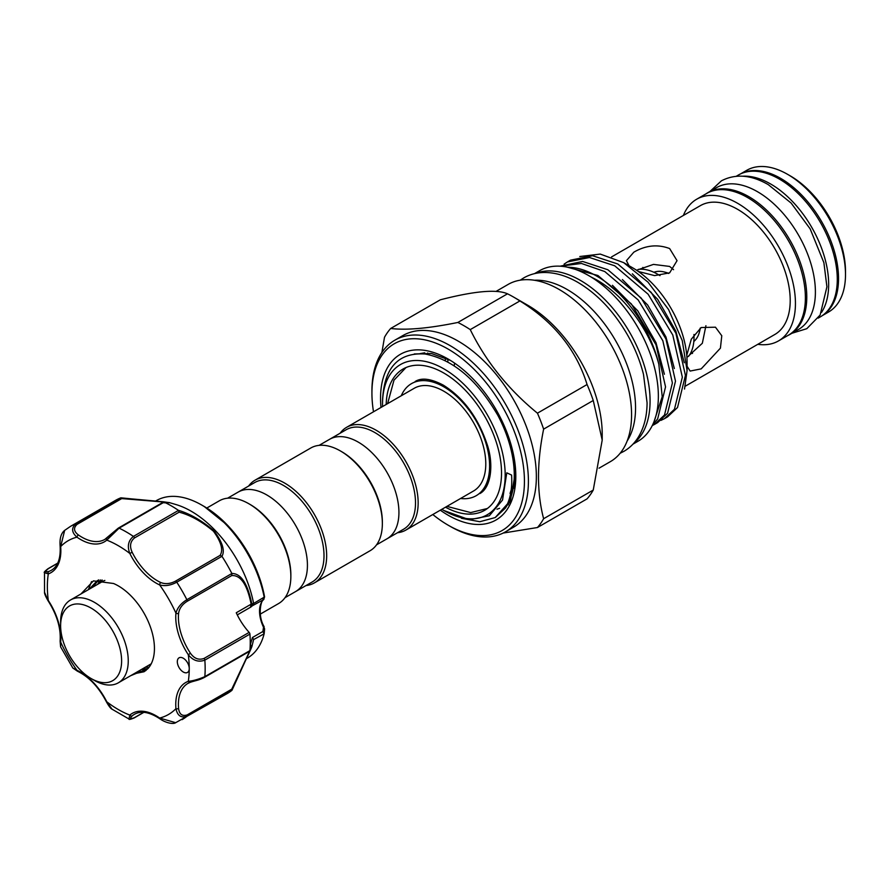 <?xml version="1.0" encoding="UTF-8"?>
<svg xmlns="http://www.w3.org/2000/svg" width="890" height="890" viewBox="0 0 890 890"><rect width="100%" height="100%" fill="white"/><g stroke="black" fill="none" stroke-linecap="round" stroke-linejoin="round"><path stroke-width="1.33" d="M787.806 335.541A81.902 47.292 -120 0 0 789.819 334.495A81.902 47.292 -120 0 0 802.368 268.858A81.902 47.292 -120 0 0 748.868 196.69A81.902 47.292 -120 0 0 707.917 192.629A81.902 47.292 -120 0 0 706.004 193.842M789.819 334.495L798.43 329.511A81.902 47.292 -120 0 0 810.99 263.885A81.902 47.292 -120 0 0 757.479 191.706A81.902 47.292 -120 0 0 716.528 187.657L707.917 192.629M821.548 312.368A81.902 47.292 -120 0 0 770.74 184.052A81.902 47.292 -120 0 0 742.939 176.209M818.199 318.108L820.313 316.885A81.902 47.292 -120 0 0 832.873 251.258A81.902 47.292 -120 0 0 779.362 179.079A81.902 47.292 -120 0 0 738.411 175.018L736.297 176.242M633.769 443.276A98.456 56.838 -120 0 0 643.559 363.265A98.456 56.838 -120 0 0 580.458 280.406A98.456 56.838 -120 0 0 535.68 273.386M632.935 444.177L637.974 441.273A98.456 56.838 -120 0 0 653.06 362.375A98.456 56.838 -120 0 0 588.746 275.622A98.456 56.838 -120 0 0 539.518 270.738L534.478 273.653M432.807 514.52A107.835 62.256 -120 0 0 448.182 525.2A107.835 62.256 -120 0 0 524.433 481.178A107.835 62.256 -120 0 0 448.182 349.114A107.835 62.256 -120 0 0 371.931 393.135A107.835 62.256 -120 0 0 373.5 411.792M450.173 526.346L448.182 525.2L450.173 526.346A110.649 63.88 60 0 0 505.498 531.831L513.452 527.236A110.649 63.88 60 0 0 530.407 438.581A110.649 63.88 60 0 0 458.128 341.081A110.649 63.88 60 0 0 402.803 335.597L394.849 340.191A110.649 63.88 60 0 1 450.173 345.665A110.649 63.88 60 0 1 522.452 443.176A110.649 63.88 60 0 1 505.498 531.831M503.184 533.054L537.438 527.525L587.066 498.867A125.178 72.268 -120 0 0 593.252 490.056L543.623 518.714A125.178 72.268 60 0 1 537.438 527.525M543.623 518.714C536.803 492.76 536.803 462.9 543.623 429.136L593.252 400.489A125.178 72.268 -120 0 0 587.066 384.524L537.438 413.183A125.178 72.268 60 0 1 543.623 429.136M537.438 413.183C508.335 389.408 485.94 361.551 470.254 329.611L519.882 300.954A125.178 72.268 -120 0 0 513.686 297.127L513.686 297.127A125.178 72.268 -120 0 0 507.5 293.811L457.872 322.458C428.78 328.388 406.385 330.39 390.688 328.466L440.316 299.808C474.381 291.041 496.776 289.039 507.5 293.811M457.872 322.458A125.178 72.268 60 0 1 464.057 325.784A125.178 72.268 60 0 1 470.254 329.611M527.748 305.248L513.686 297.127L527.748 305.248A105.298 60.798 60 0 1 602.207 434.209L602.207 440.105L593.252 490.056M519.882 300.954C553.936 321.946 576.331 349.803 587.066 384.524M593.252 400.489L602.207 440.105M629.041 265.732L626.415 260.67L633.825 252.182C645.773 245.262 657.71 244.06 669.636 248.555L677.045 260.67L669.636 272.852L654.595 275.611L638.375 271.495M686.757 355.277L691.308 339.168L701.198 327.531L715.46 327.197L721.779 335.752L720.422 348.157L701.198 368.872L690.139 371.052L687.069 366.246M514.531 484.672A89.078 51.431 -120 0 0 515.766 473.458M440.316 510.181A95.642 55.213 -120 0 0 448.182 515.254A95.642 55.213 -120 0 0 515.811 476.206A95.642 55.213 -120 0 0 448.182 359.07L448.182 359.07A95.642 55.213 -120 0 0 381.009 407.453M414.284 353.953L431.505 353.53L450.429 360.406M673.563 269.681L669.636 266.433L653.46 264.397L636.573 270.26M642.892 267.412A52.51 30.316 -120 0 0 641.979 269.225M740.413 173.973L746.743 170.313A81.813 47.237 60 0 1 787.65 174.373L790.298 175.897A78.064 45.067 60 0 1 790.309 175.897A78.064 45.067 60 0 1 845.5 271.506L845.5 274.565A81.813 47.237 60 0 1 828.557 312.023L822.227 315.672M790.309 175.897L787.65 174.373A81.813 47.237 60 0 1 845.5 274.565M740.58 173.895A81.813 47.237 60 0 1 780.686 178.389A81.813 47.237 60 0 1 833.919 249.767A81.813 47.237 60 0 1 822.371 315.572M683.386 215.458A81.813 47.237 60 0 1 696.692 199.215A81.813 47.237 60 0 1 737.587 203.276A81.813 47.237 60 0 1 791.043 275.366A81.813 47.237 60 0 1 778.494 340.915A81.813 47.237 60 0 1 757.79 344.319M696.692 199.215L706.638 193.475A81.813 47.237 60 0 1 747.533 197.524A81.813 47.237 60 0 1 800.989 269.626A81.813 47.237 60 0 1 788.44 335.174L778.494 340.915M611.541 256.932L700.397 205.635A74.404 42.954 60 0 1 737.587 209.317A74.404 42.954 60 0 1 786.204 274.888A74.404 42.954 60 0 1 774.79 334.507L685.322 386.16M564.082 264.141L567.397 261.96L589.491 257.51L614.712 265.798L648.109 294.201L672.784 335.018L682.341 377.182L674.442 409.278L664.485 418.656L660.925 420.392M664.485 418.656L667.578 416.865L677.535 407.498L685.433 375.402L675.877 333.227L651.202 292.409L617.805 264.007L592.584 255.719L570.49 260.169L567.397 261.96M567.82 267.256A92.126 53.189 60 0 1 596.801 276.134A92.126 53.189 60 0 1 658.834 364.221L662.227 396.706L654.117 421.382M652.693 424.697L657.643 418.979L665.542 386.883L655.986 344.719L631.31 303.891L597.913 275.488L566.908 267.067M560.333 266.21L581.404 263.451L604.766 271.539L638.163 299.941L662.839 340.759L672.395 382.934L664.496 415.018L654.539 424.397L652.27 425.576M654.539 424.397L657.632 422.605L667.589 413.238L675.488 381.143L665.931 338.968L641.256 298.15L607.859 269.748L582.639 261.46L560.044 266.199M534.423 280.261A96.676 55.814 60 0 1 567.197 289.517A96.676 55.814 60 0 1 627.183 440.928M496.075 291.386L508.09 284.444A102.294 59.063 60 0 1 559.243 289.517A102.294 59.063 60 0 1 626.071 379.663A102.294 59.063 60 0 1 610.384 461.632L599.015 468.196M623.656 262.628L632.501 267.734A77.174 44.556 60 0 1 687.069 362.241L687.069 370.641L682.252 340.592L668.535 309.475L647.965 282.108L623.656 262.628L600.249 254.084L579.79 256.52M684.532 389.041L687.069 370.641M658.834 364.221C649.8 329.589 622.488 293.188 594.298 278.637L591.049 276.99M390.688 328.466A125.178 72.268 60 0 0 384.502 337.266L381.888 352.496M690.518 353.297A52.51 30.316 -120 0 0 692.542 353.408M686.913 357.457L702.344 343.262L705.915 325.718M515.799 475.015L508.29 504.819M514.019 488.287L515.788 474.37M371.931 393.135L371.931 390.844A110.649 63.88 60 0 1 394.849 340.191M638.286 269.414A51.575 29.771 60 0 1 657.543 274.176A51.575 29.771 60 0 1 659.902 275.622M693.933 334.573A51.575 29.771 60 0 1 694.011 337.343A51.575 29.771 60 0 1 688.515 356.401M700.13 328.21A40.128 23.173 60 0 1 699.262 332.649A40.128 23.173 60 0 1 693.822 341.471M653.872 272.273A40.128 23.173 60 0 1 664.229 271.973A40.128 23.173 60 0 1 668.512 273.453M694.011 334.462L694.011 337.343M206.792 508.045L219.263 500.836A59.307 34.243 60 0 1 248.922 503.784L250.246 504.541A57.427 33.164 60 0 1 290.852 574.884L290.852 576.42A59.307 34.243 60 0 1 278.57 603.565L260.314 614.1M227.606 498.189L238.108 492.126A57.427 33.164 60 0 1 282.364 507.511A57.427 33.164 60 0 1 307.428 565.317A57.427 33.164 60 0 1 295.536 591.605L312.112 582.038A57.427 33.164 60 0 0 324.005 555.738A57.427 33.164 60 0 0 298.94 497.944A57.427 33.164 60 0 0 254.685 482.558L238.108 492.126A57.427 33.164 60 0 1 282.364 507.511A57.427 33.164 60 0 1 307.428 565.317A57.427 33.164 60 0 1 295.536 591.605L285.034 597.668M248.922 503.784A59.307 34.243 60 0 1 290.852 576.42M386.193 404.472A81.58 47.103 60 0 1 403.059 369.016A81.58 47.103 60 0 1 443.843 373.055A81.58 47.103 60 0 1 497.143 444.944A81.58 47.103 60 0 1 484.638 510.304A81.58 47.103 60 0 1 445.49 507.189M401.268 395.761A64.703 37.358 60 0 1 411.503 383.635A64.703 37.358 60 0 1 443.843 386.839A64.703 37.358 60 0 1 486.118 443.843A64.703 37.358 60 0 1 476.195 495.697A64.703 37.358 60 0 1 460.575 498.489M319.098 445.367L329.6 439.304A57.427 33.164 60 0 1 373.856 454.69A57.427 33.164 60 0 1 398.931 512.484A57.427 33.164 60 0 1 387.028 538.784L403.604 529.205A57.427 33.164 60 0 0 415.508 502.917A57.427 33.164 60 0 0 390.432 445.122A57.427 33.164 60 0 0 346.177 429.736L329.6 439.304A57.427 33.164 60 0 1 373.856 454.69A57.427 33.164 60 0 1 398.931 512.484A57.427 33.164 60 0 1 387.028 538.784L376.526 544.847M340.102 433.241A59.307 34.243 60 0 1 346.566 427.345A59.307 34.243 60 0 1 392.268 443.231A59.307 34.243 60 0 1 418.155 502.917A59.307 34.243 60 0 1 405.873 530.073A59.307 34.243 60 0 1 397.541 532.71M346.566 427.345L414.195 388.296A59.307 34.243 60 0 1 459.896 404.194A59.307 34.243 60 0 1 485.784 463.868A59.307 34.243 60 0 1 473.502 491.024L405.873 530.073M495.229 517.557L510.426 500.603L515.021 474.626C514.598 455.802 508.913 436.1 497.944 415.53A93.161 53.789 60 0 1 514.264 475.071A93.161 53.789 60 0 1 505.22 508.312L495.241 517.557L479.81 521.718L461.409 518.28M426.911 354.287A86.73 50.074 60 0 1 427.701 352.996M382.555 406.574A86.73 50.074 60 0 1 382.522 404.249A86.73 50.074 60 0 1 443.843 368.838A86.73 50.074 60 0 1 505.175 475.071A86.73 50.074 60 0 1 443.843 510.482A86.73 50.074 60 0 1 441.852 509.291M505.22 508.312C510.293 499.702 512.418 488.621 511.594 475.071L506.777 472.824L502.539 500.024L489.311 515.766L469.353 519.76L443.843 510.482M382.522 404.249L382.522 400.878C383.968 367.826 398.175 352.206 425.142 354.02C452.988 359.438 477.251 379.941 497.944 415.53M248.61 486.062A59.307 34.243 60 0 1 255.074 480.166A59.307 34.243 60 0 1 300.776 496.064A59.307 34.243 60 0 1 326.663 555.738A59.307 34.243 60 0 1 314.37 582.894A59.307 34.243 60 0 1 306.038 585.542M255.074 480.166L310.766 448.015A59.307 34.243 60 0 1 340.414 450.952A59.307 34.243 60 0 1 382.355 523.587A59.307 34.243 60 0 1 370.073 550.743L314.37 582.894M340.414 450.952L341.738 451.72A57.427 33.164 60 0 1 382.355 522.063L382.355 523.587M60.62 625.703A43.132 24.898 -120 0 0 91.114 678.525A43.132 24.898 -120 0 0 121.618 660.914A43.132 24.898 -120 0 0 91.114 608.093A43.132 24.898 -120 0 0 60.62 625.703L60.62 621.876A47.815 27.612 60 0 1 70.521 599.982A47.815 27.612 60 0 1 107.379 612.787A47.815 27.612 60 0 1 128.249 660.914A47.815 27.612 60 0 1 118.348 682.808A47.815 27.612 60 0 1 94.429 680.438L91.114 678.525M151.267 663.74A47.815 27.612 60 0 1 150.165 664.43L118.348 682.808M70.521 599.982L102.35 581.604A47.815 27.612 60 0 1 104.853 580.436M221.955 556.328L176.765 582.182C170.724 585.453 165.028 586.365 159.655 584.93A1.88 1.19 -65.5 0 1 160.845 582.561C165.429 584.33 170.29 583.873 175.452 581.159L220.097 555.382C223.457 550.042 221.254 541.988 213.466 531.241C201.908 521.551 190.471 515.188 179.146 512.162L178.356 510.293C190.182 513.819 202.108 520.728 214.145 531.007C222.533 542.31 225.137 550.754 221.955 556.328A111.584 64.425 60 0 1 231.867 573.483C240.99 573.383 247.665 583.629 251.881 604.243L253.561 603.175L252.226 605.856M251.881 646.552C250.346 651.213 238.309 674.798 231.867 690.384L186.878 716.339C181.026 718.174 177.388 715.616 175.942 708.651A47.815 27.612 60 0 1 188.302 681.328C193.108 680.861 198.626 679.304 204.834 676.645A1.88 1.079 -120 0 1 204.455 677.368L204.455 677.368A1.88 1.079 -120 0 1 204.066 677.457L190.46 682.23A1.88 1.524 -109.6 0 1 188.302 681.328A100.325 57.928 -120 0 0 189.247 668.568A8.444 4.873 -120 0 0 185.565 660.08A8.444 4.873 -120 0 0 179.057 657.821A8.444 4.873 -120 0 0 180.993 670.17A8.444 4.873 -120 0 0 187.501 672.44A8.444 4.873 -120 0 0 189.247 668.568A100.325 57.928 -120 0 0 188.302 654.729L190.46 653.26C194.254 658.611 198.782 660.335 204.066 658.422L249.144 632.39A1.88 1.079 60 0 1 249.923 634.092L204.834 660.124C198.615 662.471 193.108 660.68 188.302 654.729A47.815 27.612 60 0 1 175.942 613.143A100.325 57.928 -120 0 0 159.655 584.93A47.815 27.612 60 0 1 143.168 572.648A47.815 27.612 60 0 1 129.818 553.435L132.176 552.301A45.946 26.522 -120 0 0 145.003 570.768A45.946 26.522 -120 0 0 160.845 582.561M220.097 555.382L221.833 556.161M253.594 603.487L264.575 596.934A1.88 0.812 -10.1 0 0 264.575 596.856L263.729 599.504A1.88 1.513 -134 0 1 263.496 599.682L252.471 605.712M264.141 596.901A90.958 52.51 -120 0 0 226.461 524.978A90.958 52.51 -120 0 0 201.841 505.12A90.958 52.51 -120 0 0 156.373 500.614L155.528 501.103M169.445 502.628L175.931 504.541A90.958 52.51 60 0 1 215.847 531.107A90.958 52.51 60 0 1 253.561 603.175M120.984 497.833L169.378 502.605L164.183 502.138L119.104 528.159L106.789 540.13A47.815 27.612 60 0 1 76.952 537.171C71.634 532.442 71.233 528.004 75.761 523.865A111.584 64.425 60 0 0 70.466 526.391L115.555 500.358A111.584 64.425 60 0 1 120.728 497.877L163.56 501.815C171.292 502.928 171.547 503.061 164.339 502.194A111.584 64.425 60 0 1 178.356 510.293M246.486 658.633L247.32 658.144A90.958 52.51 -120 0 0 264.141 633.802L253.594 639.587L251.926 646.44L253.594 639.587L252.471 637.507L262.917 631.488L263.496 627.205A28.135 16.242 60 0 1 263.496 599.682L264.575 596.934A87.754 50.663 -120 0 0 227.851 525.59A87.754 50.663 -120 0 0 204.11 506.421L201.841 505.12M263.752 626.738L264.608 628.896L264.141 633.802L262.917 631.488M98.701 580.024L92.338 587.389M89.289 589.147L97.132 580.825L98.89 579.935M102.205 580.035L100.626 582.605M97.577 584.363L100.659 579.935M136.971 672.05L145.56 670.76M80.968 593.953L93.439 580.87L113.531 583.495A51.097 29.503 60 0 1 132.132 597.045A51.097 29.503 60 0 1 147.907 668.624L144.091 671.739L133.912 673.819M145.259 667.266L149.097 667.222M147.851 668.69L142.2 669.035M147.907 668.624L130.641 675.71M231.867 690.384A111.584 64.425 60 0 1 227.139 693.622L175.675 722.691L159.655 718.052A1.88 0.968 125 0 0 159.911 718.82C165.284 722.713 173.161 724.582 175.675 722.691M249.144 632.39A45.946 26.522 60 0 1 236.262 612.754L251.147 604.165C247.22 584.574 240.745 575.051 231.756 575.563L187.1 601.351C182.183 604.455 179.346 608.437 178.59 613.299A45.946 26.522 -120 0 0 190.46 653.26M190.071 682.374A45.946 26.522 -120 0 0 187.923 683.409A45.946 26.522 -120 0 0 178.59 708.485C179.346 714.292 182.183 716.45 187.1 714.948L231.756 689.172L249.69 651.213M249.901 650.723L251.358 647.197L250.435 644.304L252.471 637.507M249.923 634.092A111.584 64.425 60 0 1 249.923 650.612A1.88 1.079 60 0 1 249.534 651.335A1.88 1.079 60 0 1 249.144 651.424M178.59 613.299A1.88 1.19 5.5 0 1 175.942 613.143C177.388 607.77 181.026 603.287 186.878 599.704L231.867 573.483M162.67 502.639L164.183 502.138L162.67 502.639C169.801 503.251 169.801 503.017 162.67 501.938L121.719 498.589L77.074 524.366C73.303 527.87 73.748 531.408 78.409 534.968A45.946 26.522 -120 0 0 104.798 539.418L118.292 528.126A1.88 1.079 60 0 0 118.014 528.426L107.078 537.805A1.88 1.524 -130.4 0 0 106.789 540.13A100.325 57.928 -120 0 1 129.818 553.435C127.07 546.293 128.26 540.619 133.411 536.414A1.88 1.079 60 0 1 133.8 536.748A1.88 1.079 60 0 1 134.501 537.938C130.207 541.543 129.428 546.327 132.176 552.301M64.67 530.373L60.665 546.582A1.88 0.968 175 0 1 60.12 545.982C59.552 538.461 61.065 533.255 64.67 530.373M77.074 524.366A1.88 1.079 60 0 0 75.761 523.865L120.829 497.844L121.719 498.589L120.728 497.877M44.533 592.206L48.06 600.761C45.446 596.189 44.266 593.341 44.533 592.206L44.5 572.682L48.305 573.894A1.88 1.524 -109.6 0 1 48.794 571.458A45.946 26.522 -120 0 0 51.331 570.29C57.883 566.463 60.809 558.364 60.12 545.982M72.813 668.001L76.952 670.292A1.88 1.19 114.5 0 0 77.497 671.238L72.813 668.001L60.587 646.819L60.665 642.091A1.88 1.19 -174.5 0 1 60.12 641.145L60.587 646.808M78.409 534.968A1.88 0.968 -55 0 0 76.952 537.171A100.325 57.928 -120 0 0 60.665 546.582A47.815 27.612 60 0 1 48.305 573.894A100.325 57.928 -120 0 0 48.305 600.494A47.815 27.612 60 0 1 60.665 642.091A100.325 57.928 -120 0 0 76.952 670.292A47.815 27.612 60 0 1 106.789 701.798L112.073 709.208L128.972 718.998L129.818 715.093A1.88 1.524 49.6 0 0 132.176 715.883C129.428 718.764 130.207 719.343 134.501 717.618L143.657 712.334M57.605 563.303L48.449 568.588C44.812 571.447 44.923 572.404 48.794 571.458M251.358 604.911L250.702 607.147L237.285 614.89L250.435 607.258L251.147 604.165L251.881 604.243M252.237 605.845L251.292 606.691M264.185 597.379L262.917 599.693M250.224 644.427L251.903 646.485A1.88 1.48 16 0 0 251.926 646.44M264.575 629.041L263.496 627.205L264.13 626.705C256.988 614.645 261.415 599.248 263.729 599.504A1.88 1.513 -134 0 0 263.93 599.259M178.59 708.485A1.88 0.968 175 0 1 175.942 708.651A100.325 57.928 -120 0 1 159.655 718.052A47.815 27.612 60 0 0 129.818 715.093A100.325 57.928 -120 0 1 106.789 701.798L106.433 701.865C108.858 706.204 110.738 708.651 112.084 709.208M168.077 502.883L164.183 502.138M231.956 573.683L231.756 575.563M231.756 689.172L231.956 690.306L231.756 689.172M250.09 648.198L251.147 647.586A1.88 1.825 19.7 0 0 251.837 646.707L251.837 646.707A1.88 1.825 19.7 0 0 251.881 646.563M251.358 647.197A1.88 1.48 16 0 0 251.903 646.485L232.034 690.184M684.288 362.775L675.888 331.225L657.61 299.262L632.334 273.82M674.342 368.516L665.942 336.965L647.664 305.003L622.388 279.56M664.396 374.256L655.997 342.706L637.718 310.743L612.442 285.301M510.359 501.037L509.314 502.939M447.759 361.918A84.862 48.995 60 0 1 448.048 359.182M445.545 357.991A86.73 50.074 -120 0 0 445.223 360.584M454.556 363.098A75.717 43.71 -120 0 0 454.234 365.868M163.115 502.249L118.292 528.126A1.88 1.079 60 0 1 119.104 528.159A111.584 64.425 60 0 1 133.411 536.414L178.489 510.393M175.452 581.159A1.88 1.079 60 0 1 176.42 581.748A1.88 1.079 60 0 1 176.765 582.182A111.584 64.425 60 0 1 186.878 599.704A1.88 1.079 60 0 1 187.1 601.351M187.1 714.948A1.88 1.079 60 0 1 186.878 716.339A111.584 64.425 60 0 1 182.049 719.654M204.066 658.422A1.88 1.079 -120 0 1 204.834 660.124A111.584 64.425 60 0 1 204.834 676.645L249.923 650.612M104.798 539.418A45.946 26.522 -120 0 0 106.755 538.072M179.146 512.162L134.501 537.938M159.911 718.82C149.531 712.033 141.043 710.509 134.457 714.281A45.946 26.522 -120 0 0 132.176 715.883M47.782 568.999A1.88 1.079 60 0 1 48.071 568.677L48.071 568.677A1.88 1.079 60 0 1 48.449 568.588M134.501 717.618A1.88 1.079 60 0 1 134.234 717.907L134.234 717.907A1.88 1.079 60 0 1 133.8 717.996M479.844 493.583C491.236 487.564 493.883 464.057 487.142 444.433C478.141 417.621 463.534 397.852 443.32 385.147C430.894 378.639 421.504 377.438 415.141 381.521M406.018 367.537L393.992 380.175L387.606 403.648M446.914 506.366L470.676 512.584L487.386 508.49M791.922 333.272L806.796 328.688L820.135 315.049L826.921 286.803L823.884 262.672L810.167 228.886L791.143 203.076L768.281 184.642C751.182 174.785 735.563 173.506 721.423 180.826L710.02 191.417M620.163 453.244L623.901 451.341C629.975 447.792 634.915 442.853 638.709 436.512C644.215 427.111 647.008 415.875 647.075 402.792L643.503 374.434C640.099 360.839 634.703 347.556 627.317 334.584C613.844 311.389 597.413 294.011 577.999 282.442C566.429 275.733 555.104 272.418 544.001 272.485C536.625 272.596 529.873 274.398 523.754 277.891L520.25 280.172M699.262 332.649A48.761 48.761 0 0 0 700.341 328.065M660.035 275.622L657.543 274.176M668.735 273.33A48.761 48.761 0 0 0 664.229 271.973M496.987 509.214L499.613 508.301M424.697 352.807L420.024 353.642M510.037 493.438L511.194 489.956M204.11 506.421L227.918 525.634C247.12 546.56 259.346 570.301 264.575 596.856M97.132 580.825L98.668 579.946M70.466 526.391L64.659 530.384M141.799 669.269L146.027 670.404M91.537 581.604L88.366 589.681M264.608 628.907L264.185 633.558M77.497 671.238C89.045 676.856 98.701 687.069 106.433 701.865M48.06 600.761C57.005 614.868 61.032 628.329 60.12 641.145M57.705 563.114L48.071 568.677C44.8 571.213 43.621 572.559 44.5 572.682M250.702 607.147L251.28 606.68M187.923 683.409L190.26 682.33C195.8 680.394 198.448 680.505 204.455 677.368L249.534 651.335M128.972 718.998C128.727 719.799 130.474 719.443 134.234 717.907L143.869 712.345"/></g></svg>
